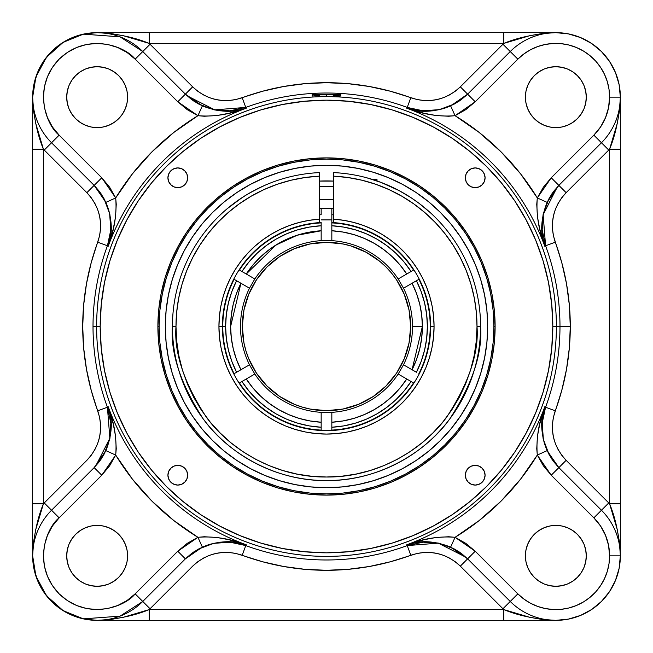 <?xml version="1.0" encoding="UTF-8"?>
<svg xmlns="http://www.w3.org/2000/svg" width="653" height="653" viewBox="0 0 653 653"><rect width="100%" height="100%" fill="white"/><g stroke="black" fill="none" stroke-linecap="round" stroke-linejoin="round"><path stroke-width="0.98" d="M377.01 179.608L372.945 179.608L377.01 179.608L377.01 180.954L377.01 179.608M319.333 208.389L333.667 208.389L319.333 208.389M333.667 186.595L319.333 186.595L333.667 186.595M234.541 202.895L242.279 197.492L227.383 208.56M231.595 205.14L234.101 203.222M229.521 206.789L231.586 205.148M429.886 212.282L419.022 203.312L410.721 197.492L399.016 190.57L381.083 182.432L366.684 177.771M419.136 203.401L423.756 207.017M333.667 174.8L333.667 176.163A150.508 150.508 0 0 1 477.008 326.5L480.567 326.5A154.067 154.067 0 0 0 333.667 172.604L333.667 219.179A107.565 107.565 0 0 1 434.065 326.5A107.565 107.565 0 0 1 326.5 434.065A107.565 107.565 0 0 1 218.935 326.5L222.379 326.5A104.121 104.121 0 0 1 319.333 222.624L319.333 172.604A154.067 154.067 0 0 0 172.433 326.5C170.384 353.281 180.652 384.095 203.246 418.94C226.893 452.023 274.203 481.171 326.5 480.567C378.797 481.171 426.107 452.023 449.754 418.94C472.348 384.095 482.616 353.281 480.567 326.5L477.008 326.5C479.016 352.661 468.985 382.764 446.905 416.802C423.813 449.125 377.589 477.604 326.5 477.008C275.411 477.604 229.187 449.125 206.095 416.802C184.015 382.764 173.984 352.661 175.992 326.5L172.433 326.5A154.067 154.067 0 0 1 319.333 172.604M430.621 326.5A104.121 104.121 0 0 1 326.5 430.621A104.121 104.121 0 0 1 222.379 326.5A104.121 104.121 0 0 0 326.5 430.621A104.121 104.121 0 0 0 430.621 326.5L434.065 326.5L430.621 326.5A104.121 104.121 0 0 0 333.667 222.624L333.667 219.179L333.667 222.624A104.121 104.121 0 0 1 430.621 326.5M339.748 96.252L336.646 96.252L339.748 96.252M334.467 96.228L331.993 96.203M320.998 96.203L326.5 96.179L326.5 94.554L312.167 94.554L340.833 94.554L326.5 94.554L326.5 96.179L318.542 96.228M342.841 243.928L350.93 245.952L366.178 252.27L379.899 261.437L386.021 266.979L391.563 273.101L396.485 279.737L404.264 294.291L409.056 310.077L410.672 326.5A84.172 84.172 0 0 1 326.5 410.672A84.172 84.172 0 0 1 242.328 326.5L242.328 326.451M165.315 326.5L166.091 310.697L168.409 295.058L172.253 279.713L177.583 264.816L184.342 250.515A161.185 161.185 0 0 0 165.315 326.5A161.185 161.185 0 0 1 326.5 165.315A161.185 161.185 0 0 1 487.685 326.5L486.909 310.697L487.685 326.5L486.909 342.303L484.591 357.942L480.747 373.287L475.417 388.184L468.658 402.485A161.185 161.185 0 0 0 487.685 326.5A161.185 161.185 0 0 1 326.5 487.685A161.185 161.185 0 0 1 165.315 326.5A161.185 161.185 0 0 0 184.358 402.509L177.583 388.184L172.253 373.287L168.409 357.942L166.091 342.303L165.315 326.5L166.091 342.303M192.415 415.961A161.185 161.185 0 0 0 237.039 460.585M326.5 487.685L310.697 486.909L295.058 484.591L279.713 480.747L264.816 475.417L250.515 468.658A161.185 161.185 0 0 0 402.509 468.642L388.184 475.417L373.287 480.747L357.942 484.591L342.303 486.909L326.5 487.685L342.303 486.909M415.961 460.585A161.185 161.185 0 0 0 460.585 415.961M331.838 412.337L321.162 412.337A86.008 86.008 0 0 1 254.833 374.038L246.263 378.985A95.877 95.877 0 0 0 321.162 422.23L321.162 412.337L331.838 412.337L331.838 430.09A103.721 103.721 0 0 0 413.545 382.919L411.072 381.491A100.88 100.88 0 0 1 331.838 427.242L331.838 430.09A103.721 103.721 0 0 0 413.545 382.919L398.167 374.038L411.072 381.491L404.036 391.041L395.922 399.693L386.845 407.341L376.944 413.863L366.333 419.185L355.183 423.217L343.625 425.919L331.838 427.242L331.838 422.23L342.972 420.948L353.885 418.385L364.423 414.557L374.438 409.529L383.801 403.366L392.38 396.159L400.06 387.988L406.737 378.985L398.167 374.038A86.008 86.008 0 0 1 331.838 412.337L331.838 422.23A95.877 95.877 0 0 0 406.737 378.985L398.167 374.038L403.505 364.798L416.41 372.251A100.88 100.88 0 0 0 416.41 280.749L418.875 279.329A103.721 103.721 0 0 1 418.875 373.671A103.721 103.721 0 0 0 418.875 279.329L412.067 283.255L416.41 280.749L421.161 291.622L424.605 302.976L426.687 314.656L427.38 326.5L426.687 338.344L424.605 350.024L421.161 361.378L416.41 372.251L412.067 369.745L416.532 359.46L419.765 348.726L421.724 337.691L422.377 326.5L421.724 315.309L419.765 304.274L416.532 293.54L412.067 283.255L403.505 288.202L412.067 283.263L403.505 288.202L398.167 278.962L413.545 270.081A103.721 103.721 0 0 0 331.838 222.91L331.838 225.758A100.88 100.88 0 0 1 411.072 271.509L413.545 270.081A103.721 103.721 0 0 0 331.838 222.91L331.838 230.77L331.838 225.758L343.625 227.081L355.183 229.783L366.333 233.815L376.944 239.137L386.845 245.659L395.922 253.307L404.036 261.959L411.072 271.509L406.737 274.015L400.06 265.012L392.38 256.841L383.801 249.634L374.438 243.471L364.423 238.443L353.885 234.615L342.972 232.052L331.838 230.77L331.838 240.663A86.008 86.008 0 0 1 398.167 278.962L406.737 274.015A95.877 95.877 0 0 0 331.838 230.77L331.838 240.663L321.162 240.663L321.162 222.91A103.721 103.721 0 0 0 239.455 270.081L241.928 271.509A100.88 100.88 0 0 1 321.162 225.758L321.162 222.91A103.721 103.721 0 0 0 239.455 270.081L254.833 278.962L241.928 271.509L248.964 261.959L257.078 253.307L266.155 245.659L276.056 239.137L286.667 233.815L297.817 229.783L309.375 227.081L321.162 225.758L321.162 230.77L310.028 232.052L299.115 234.615L288.577 238.443L278.562 243.471L269.199 249.634L260.62 256.841L252.94 265.012L246.263 274.015L254.833 278.962A86.008 86.008 0 0 1 321.162 240.663L331.838 240.663A86.008 86.008 0 0 1 398.167 278.962L403.505 288.202A86.008 86.008 0 0 1 412.508 326.5L422.377 326.5A95.877 95.877 0 0 0 412.067 283.255L403.505 288.202A86.008 86.008 0 0 1 403.505 364.798L412.067 369.745A95.877 95.877 0 0 0 422.377 326.5L412.508 326.5A86.008 86.008 0 0 1 403.505 364.798L398.167 374.038A86.008 86.008 0 0 1 331.838 412.337L321.162 412.337A86.008 86.008 0 0 1 254.833 374.038L249.495 364.798A86.008 86.008 0 0 1 249.495 288.202L240.933 283.255A95.877 95.877 0 0 0 240.933 369.745L249.495 364.798A86.008 86.008 0 0 1 249.495 288.202L254.833 278.962A86.008 86.008 0 0 1 321.162 240.663L321.162 230.77A95.877 95.877 0 0 0 246.263 274.015L276.064 244.981L297.286 235.202L321.162 230.787M230.623 326.5L231.276 337.691L233.235 348.726L236.468 359.46L240.933 369.745L236.59 372.251L231.839 361.378L228.395 350.024L226.313 338.344L225.62 326.5L222.779 326.5A103.721 103.721 0 0 0 234.125 373.671L236.59 372.251A100.88 100.88 0 0 1 225.62 326.5L226.313 314.656L228.395 302.976L231.839 291.622L236.59 280.749L240.933 283.255L236.468 293.54L233.235 304.274L231.276 315.309L230.623 326.5L240.941 283.263M157.887 326.5L159.112 326.5A167.388 167.388 0 0 1 326.5 159.112A167.388 167.388 0 0 1 493.888 326.5L495.113 326.5L494.305 343.029L491.872 359.395L487.856 375.442L482.281 391.025L475.204 405.986L466.699 420.181L456.839 433.47L445.73 445.73L433.47 456.839L420.181 466.699L405.986 475.204L391.025 482.281L375.442 487.856L359.395 491.872L343.029 494.305L326.5 495.113L309.971 494.305L293.605 491.872L277.558 487.856L261.975 482.281L247.014 475.204L232.819 466.699L219.53 456.839L207.27 445.73L196.161 433.47L186.301 420.181L177.796 405.986L170.719 391.025L165.144 375.442L161.128 359.395L158.695 343.029L157.887 326.5L158.695 309.971L161.128 293.605L165.144 277.558L170.719 261.975L177.796 247.014L186.301 232.819L196.161 219.53L207.27 207.27L219.53 196.161L232.819 186.301L247.014 177.796L261.975 170.719L277.558 165.144L293.605 161.128L309.971 158.695L326.5 157.887A168.613 168.613 0 0 1 495.113 326.5A168.613 168.613 0 0 1 326.5 495.113A168.613 168.613 0 0 1 157.887 326.5A168.613 168.613 0 0 1 326.5 157.887L343.029 158.695L359.395 161.128L375.442 165.144L391.025 170.719L405.986 177.796L420.181 186.301L433.47 196.161L445.73 207.27L456.839 219.53L466.699 232.819L475.204 247.014L482.281 261.975L487.856 277.558L491.872 293.605L494.305 309.971L495.113 326.5L493.888 326.5L493.088 342.907L490.672 359.158L486.681 375.091L481.147 390.559L474.127 405.407L465.679 419.495L455.892 432.694L444.864 444.864L432.694 455.892L419.495 465.679L405.407 474.127L390.559 481.147L375.091 486.681L359.158 490.672L342.907 493.088L326.5 493.888L310.093 493.088L293.842 490.672L277.909 486.681L262.441 481.147L247.593 474.127L233.505 465.679L220.306 455.892L208.136 444.864L197.108 432.694L187.321 419.495L178.873 405.407L171.853 390.559L166.319 375.091L162.328 359.158L159.912 342.907L159.112 326.5L159.912 310.093L162.328 293.842L166.319 277.909L171.853 262.441L178.873 247.593L187.321 233.505L197.108 220.306L208.136 208.136L220.306 197.108L233.505 187.321L247.593 178.873L262.441 171.853L277.909 166.319L293.842 162.328L310.093 159.912L326.5 159.112L342.907 159.912L359.158 162.328L375.091 166.319L390.559 171.853L405.407 178.873L419.495 187.321L432.694 197.108L444.864 208.136L455.892 220.306L465.679 233.505L474.127 247.593L481.147 262.441L486.681 277.909L490.672 293.842L493.088 310.093L493.888 326.5A167.388 167.388 0 0 1 326.5 493.888A167.388 167.388 0 0 1 159.112 326.5L157.887 326.5M586.296 97.15A30.446 30.446 0 0 1 555.85 127.596A30.446 30.446 0 0 1 525.404 97.15L525.983 91.216L527.722 85.502L530.53 80.237L534.317 75.626L538.929 71.838L544.194 69.022L549.908 67.292L555.85 66.704L561.784 67.292L567.498 69.022L572.763 71.838L577.374 75.626L581.162 80.237L583.978 85.502L585.708 91.216L586.296 97.15L585.708 103.092L583.978 108.806L581.162 114.071L577.374 118.683L572.763 122.47L567.498 125.278L561.784 127.017L555.85 127.596L549.908 127.017L544.194 125.278L538.929 122.47L534.317 118.683L530.53 114.071L527.722 108.806L525.983 103.092L525.404 97.15A30.446 30.446 0 0 1 555.85 66.704A30.446 30.446 0 0 1 586.296 97.15M586.296 555.85A30.446 30.446 0 0 1 555.85 586.296A30.446 30.446 0 0 1 525.404 555.85L525.983 549.908L527.722 544.194L530.53 538.929L534.317 534.317L538.929 530.53L544.194 527.722L549.908 525.983L555.85 525.404L561.784 525.983L567.498 527.722L572.763 530.53L577.374 534.317L581.162 538.929L583.978 544.194L585.708 549.908L586.296 555.85L585.708 561.784L583.978 567.498L581.162 572.763L577.374 577.374L572.763 581.162L567.498 583.978L561.784 585.708L555.85 586.296L549.908 585.708L544.194 583.978L538.929 581.162L534.317 577.374L530.53 572.763L527.722 567.498L525.983 561.784L525.404 555.85A30.446 30.446 0 0 1 555.85 525.404A30.446 30.446 0 0 1 586.296 555.85M127.596 555.85A30.446 30.446 0 0 1 97.15 586.296A30.446 30.446 0 0 1 66.704 555.85L67.292 549.908L69.022 544.194L71.838 538.929L75.626 534.317L80.237 530.53L85.502 527.722L91.216 525.983L97.15 525.404L103.092 525.983L108.806 527.722L114.071 530.53L118.683 534.317L122.47 538.929L125.278 544.194L127.017 549.908L127.596 555.85L127.017 561.784L125.278 567.498L122.47 572.763L118.683 577.374L114.071 581.162L108.806 583.978L103.092 585.708L97.15 586.296L91.216 585.708L85.502 583.978L80.237 581.162L75.626 577.374L71.838 572.763L69.022 567.498L67.292 561.784L66.704 555.85A30.446 30.446 0 0 1 97.15 525.404A30.446 30.446 0 0 1 127.596 555.85M485.073 177.787A9.86 9.86 0 0 1 475.213 187.648A9.86 9.86 0 0 1 465.352 177.787L466.103 174.016L468.242 170.817L471.442 168.678L475.213 167.927L478.984 168.678L482.183 170.817L484.322 174.016L485.073 177.787L484.322 181.558L482.183 184.758L478.984 186.897L475.213 187.648L471.442 186.897L468.242 184.758L466.103 181.558L465.352 177.787A9.86 9.86 0 0 1 475.213 167.927A9.86 9.86 0 0 1 485.073 177.787M485.073 475.213A9.86 9.86 0 0 1 475.213 485.073A9.86 9.86 0 0 1 465.352 475.213L466.103 471.442L468.242 468.242L471.442 466.103L475.213 465.352L478.984 466.103L482.183 468.242L484.322 471.442L485.073 475.213L484.322 478.984L482.183 482.183L478.984 484.322L475.213 485.073L471.442 484.322L468.242 482.183L466.103 478.984L465.352 475.213A9.86 9.86 0 0 1 475.213 465.352A9.86 9.86 0 0 1 485.073 475.213L484.885 477.139M187.648 475.213A9.86 9.86 0 0 1 177.787 485.073A9.86 9.86 0 0 1 167.927 475.213L168.678 471.442L170.817 468.242L174.016 466.103L177.787 465.352L181.558 466.103L184.758 468.242L186.897 471.442L187.648 475.213L186.897 478.984L184.758 482.183L181.558 484.322L177.787 485.073L174.016 484.322L170.817 482.183L168.678 478.984L167.927 475.213A9.86 9.86 0 0 1 177.787 465.352A9.86 9.86 0 0 1 187.648 475.213L187.46 477.139M127.596 97.15A30.446 30.446 0 0 1 97.15 127.596A30.446 30.446 0 0 1 66.704 97.15L67.292 91.216L69.022 85.502L71.838 80.237L75.626 75.626L80.237 71.838L85.502 69.022L91.216 67.292L97.15 66.704L103.092 67.292L108.806 69.022L114.071 71.838L118.683 75.626L122.47 80.237L125.278 85.502L127.017 91.216L127.596 97.15L127.017 103.092L125.278 108.806L122.47 114.071L118.683 118.683L114.071 122.47L108.806 125.278L103.092 127.017L97.15 127.596L91.216 127.017L85.502 125.278L80.237 122.47L75.626 118.683L71.838 114.071L69.022 108.806L67.292 103.092L66.704 97.15A30.446 30.446 0 0 1 97.15 66.704A30.446 30.446 0 0 1 127.596 97.15M187.648 177.787A9.86 9.86 0 0 1 177.787 187.648A9.86 9.86 0 0 1 167.927 177.787L168.678 174.016L170.817 170.817L174.016 168.678L177.787 167.927L181.558 168.678L184.758 170.817L186.897 174.016L187.648 177.787L186.897 181.558L184.758 184.758L181.558 186.897L177.787 187.648L174.016 186.897L170.817 184.758L168.678 181.558L167.927 177.787A9.86 9.86 0 0 1 177.787 167.927A9.86 9.86 0 0 1 187.648 177.787M96.62 326.5L100.187 326.5A226.313 226.313 0 0 1 326.5 100.187A226.313 226.313 0 0 1 552.813 326.5L556.38 326.5A229.88 229.88 0 0 0 326.5 96.62A229.88 229.88 0 0 0 96.62 326.5A229.88 229.88 0 0 1 326.5 96.62A229.88 229.88 0 0 1 556.38 326.5L559.98 326.5A233.48 233.48 0 0 0 545.582 245.773L555.254 242.206A243.789 243.789 0 0 1 570.289 326.5L559.98 326.5A233.48 233.48 0 0 0 545.582 245.773L544.863 246.385A232.59 232.59 0 0 0 406.615 108.137L407.227 107.418A233.48 233.48 0 0 0 245.773 107.418L246.385 108.137A232.59 232.59 0 0 0 108.137 246.385L107.418 245.773A233.48 233.48 0 0 0 93.02 326.5L96.62 326.5L93.02 326.5A233.48 233.48 0 0 0 107.418 407.227L108.137 406.615A232.59 232.59 0 0 0 246.385 544.863L245.773 545.582A233.48 233.48 0 0 0 407.227 545.582L406.615 544.863A232.59 232.59 0 0 0 544.863 406.615L545.582 407.227A233.48 233.48 0 0 0 559.98 326.5L556.38 326.5A229.88 229.88 0 0 1 326.5 556.38A229.88 229.88 0 0 1 96.62 326.5A229.88 229.88 0 0 0 326.5 556.38A229.88 229.88 0 0 0 556.38 326.5L552.813 326.5L551.728 304.314L548.471 282.349L543.076 260.8L535.591 239.896L526.098 219.816L514.678 200.765L501.447 182.93L486.534 166.466L470.07 151.553L452.235 138.322L433.184 126.902L413.104 117.409L392.2 109.924L370.651 104.529L348.686 101.272L326.5 100.187L304.314 101.272L282.349 104.529L260.8 109.924L239.896 117.409L219.816 126.902L200.765 138.322L182.93 151.553L166.466 166.466L151.553 182.93L138.322 200.765L126.902 219.816L117.409 239.896L109.924 260.8L104.529 282.349L101.272 304.314L100.187 326.5L101.272 348.686L104.529 370.651L109.924 392.2L117.409 413.104L126.902 433.184L138.322 452.235L151.553 470.07L166.466 486.534L182.93 501.447L200.765 514.678L219.816 526.098L239.896 535.591L260.8 543.076L282.349 548.471L304.314 551.728L326.5 552.813L348.686 551.728L370.651 548.471L392.2 543.076L413.104 535.591L433.184 526.098L452.235 514.678L470.07 501.447L486.534 486.534L501.447 470.07L514.678 452.235L526.098 433.184L535.591 413.104L543.076 392.2L548.471 370.651L551.728 348.686L552.813 326.5A226.313 226.313 0 0 1 326.5 552.813A226.313 226.313 0 0 1 100.187 326.5L96.62 326.5M601.454 142.762A64.5 64.5 0 0 0 620.35 97.15L609.592 97.15A53.75 53.75 0 0 1 593.855 135.155L601.454 142.762L593.855 135.155L600.54 127.017L605.502 117.72L608.563 107.639L609.592 97.15L609.012 89.265L607.282 81.552L604.433 74.173L600.54 67.292L595.667 61.056L589.945 55.603L583.48 51.056L576.411 47.498L568.91 45.016L561.115 43.661L553.205 43.473L545.361 44.437L537.737 46.551L530.514 49.75L523.828 53.987L517.845 59.145L475.221 101.77L465.777 109.647L455.068 115.695L479.163 132.428L501.096 151.904L520.572 173.837L537.305 197.932L543.353 187.223L551.23 177.779L593.855 135.155L551.23 177.779L558.837 185.387L601.454 142.762L608.751 150.059L566.143 192.676L561.76 197.728L558.152 203.328L555.352 209.425L553.466 215.808L552.487 222.444L552.462 229.121L553.385 235.733L561.792 262.702L566.502 283.688L569.343 305.008L570.289 326.5L569.343 347.992L566.502 369.312L561.792 390.298L553.393 417.218L552.471 423.813L552.487 430.531L553.45 437.118L555.344 443.55L558.119 449.615L561.735 455.231L566.143 460.324L608.751 502.941A74.826 74.826 0 0 1 609.592 503.79L609.592 149.211A74.826 74.826 0 0 1 608.751 150.059L601.454 142.762A64.5 64.5 0 0 0 580.533 37.564A64.5 64.5 0 0 0 510.238 51.546A64.5 64.5 0 0 1 620.35 97.15L619.558 110.349L617.289 123.344L609.592 149.211A74.826 74.826 0 0 1 608.751 150.059L566.143 192.676L558.846 185.37L553.507 191.533L549.108 198.365L543.386 213.588L542.17 229.815L545.582 245.773L544.863 246.385L542.463 236.5L541.778 225.881L543.133 214.437L547.108 202.357L552.201 193.337L558.837 185.387L601.454 142.762M467.63 558.846L460.324 566.143C445.991 552.903 429.478 549.271 410.794 555.254A243.789 243.789 0 0 1 242.206 555.254C223.636 549.246 207.123 552.879 192.676 566.143L150.059 608.751A74.826 74.826 0 0 1 149.211 609.592L123.344 617.289L110.349 619.558L97.15 620.35L555.85 620.35L542.651 619.558L529.656 617.289L503.79 609.592A74.826 74.826 0 0 1 502.941 608.751L460.324 566.143L475.221 551.23L455.068 537.305L448.668 536.75L436.114 537.476L424.034 539.721L406.615 544.863A232.59 232.59 0 0 0 544.863 406.615C538.529 423.291 536.007 439.445 537.305 455.068L551.23 475.221L593.855 517.845L601.454 510.238L558.837 467.613L552.201 459.663L547.108 450.643L543.133 438.563L541.778 427.119L542.463 416.5L544.863 406.615L539.721 424.034L537.476 436.114L536.75 448.668L537.305 455.068A246.916 246.916 0 0 1 455.068 537.305L450.643 547.108L467.613 558.837L461.467 553.507L454.635 549.108L439.412 543.386L423.185 542.17L407.227 545.582L406.615 544.863L416.5 542.463L427.119 541.778L438.563 543.133L450.643 547.108L459.663 552.201L467.613 558.837L510.238 601.454A64.5 64.5 0 0 0 620.35 555.85L609.592 555.85A53.75 53.75 0 0 1 517.845 593.855L510.238 601.454L517.845 593.855L523.828 599.013L530.514 603.25L537.737 606.449L545.361 608.563L553.205 609.527L561.115 609.339L568.91 607.984L576.411 605.502L583.48 601.944L589.945 597.397L595.667 591.945L600.54 585.708L604.433 578.827L607.282 571.448L609.012 563.735L609.592 555.85L608.563 545.361L605.502 535.28L600.54 525.983L593.855 517.845L551.23 475.221L543.353 465.777L537.305 455.068L520.572 479.163L501.096 501.096L479.163 520.572L455.068 537.305L465.777 543.353L475.221 551.23L517.845 593.855L475.221 551.23L467.613 558.837L510.238 601.454L502.941 608.751L460.324 566.143L455.272 561.76L449.672 558.152L443.575 555.352L437.192 553.466L430.556 552.487L423.879 552.462L417.267 553.385L390.298 561.792L369.312 566.502L347.992 569.343L326.5 570.289L305.008 569.343L283.688 566.502L262.702 561.792L235.782 553.393L229.187 552.471L222.469 552.487L215.882 553.45L209.45 555.344L203.385 558.119L197.769 561.735L192.676 566.143L150.059 608.751A74.826 74.826 0 0 1 149.211 609.592L503.79 609.592A74.826 74.826 0 0 1 502.941 608.751L510.238 601.454A64.5 64.5 0 0 0 620.35 555.85L620.35 97.15C619.289 117.075 615.706 134.42 609.592 149.211L620.35 149.211L620.35 97.15L619.109 84.572L615.436 72.467L609.478 61.317L601.454 51.546L591.683 43.522L580.533 37.564L568.428 33.891L555.85 32.65L97.15 32.65L110.349 33.442L123.344 35.711L149.211 43.408A74.826 74.826 0 0 1 150.059 44.249L192.676 86.857L197.728 91.24L203.328 94.848L209.425 97.648L215.808 99.534L222.444 100.513L229.121 100.538L235.733 99.615L262.702 91.208L283.688 86.498L305.008 83.657L326.5 82.711L347.992 83.657L369.312 86.498L390.298 91.208L417.218 99.607L423.813 100.529L430.531 100.513L437.118 99.55L443.55 97.656L449.615 94.881L455.231 91.265L460.324 86.857L502.941 44.249A74.826 74.826 0 0 1 503.79 43.408L149.211 43.408A74.826 74.826 0 0 1 150.059 44.249L142.762 51.546L120.021 36.837L83.355 34.144L63.21 42.306L46.363 57.391L35.907 76.915L32.65 97.15A64.5 64.5 0 0 1 142.762 51.546L135.155 59.145L127.017 52.46L117.72 47.498L107.639 44.437L97.15 43.408L86.669 44.437L76.589 47.498L67.292 52.46L59.145 59.145L52.46 67.292L47.498 76.589L44.437 86.669L43.408 97.15L44.437 107.639L47.498 117.72L52.46 127.017L59.145 135.155L101.77 177.779L109.647 187.223L115.695 197.932L132.428 173.837L151.904 151.904L173.837 132.428L197.932 115.695L187.223 109.647L177.779 101.77L135.155 59.145L150.059 44.249L192.676 86.857L185.37 94.154L142.762 51.546L185.387 94.163L191.533 99.493L198.365 103.892L213.588 109.614L229.815 110.83L245.773 107.418L246.385 108.137L241.512 109.541L231.301 111.1L220.257 110.83L214.437 109.867L202.357 105.892L193.337 100.799L185.387 94.163L177.779 101.77L192.676 86.857C207.009 100.097 223.522 103.729 242.206 97.746L245.773 107.418L214.731 109.851L187.076 95.787M465.924 557.213L438.269 543.149L407.227 545.582L410.794 555.254L407.227 545.582A233.48 233.48 0 0 1 245.773 545.582L242.206 555.254L245.773 545.582C223.122 538.252 202.985 542.676 185.37 558.846L177.779 551.23L185.387 558.837L202.357 547.108L197.932 537.305L202.357 547.108C218.477 540.749 233.162 540.007 246.385 544.863C229.709 538.529 213.555 536.007 197.932 537.305A246.916 246.916 0 0 1 115.695 455.068L116.25 448.668L115.524 436.114L113.279 424.034L108.137 406.615A232.59 232.59 0 0 0 246.385 544.863L245.773 545.582L229.897 542.178L213.678 543.369L198.439 549.067L191.582 553.466L185.37 558.846L142.762 601.454L150.059 608.751L135.155 593.855L142.762 601.454L185.387 558.837L193.337 552.201L202.357 547.108L208.397 544.765L220.257 542.17L231.301 541.9L236.5 542.463L246.385 544.863L228.966 539.721L216.886 537.476L204.332 536.75L197.932 537.305L177.779 551.23L135.155 593.855C125.572 606.498 87.796 621.46 59.145 593.855C31.54 565.204 46.502 527.428 59.145 517.845L101.77 475.221L59.145 517.845L52.46 525.983L47.498 535.28L44.437 545.361L43.408 555.85L44.437 566.331L47.498 576.411L52.46 585.708L59.145 593.855L67.292 600.54L76.589 605.502L86.669 608.563L97.15 609.592L107.639 608.563L117.72 605.502L127.017 600.54L135.155 593.855L177.779 551.23L187.223 543.353L197.932 537.305L173.837 520.572L151.904 501.096L132.428 479.163L115.695 455.068L109.647 465.777L101.77 475.221L94.163 467.613L99.493 461.467L103.892 454.635L109.614 439.412L110.83 423.185L107.418 407.227L108.137 406.615L110.537 416.5L111.222 427.119L109.867 438.563L105.892 450.643L100.799 459.663L94.163 467.613L51.546 510.238L44.249 502.941L86.857 460.324C100.097 445.991 103.729 429.478 97.746 410.794A243.789 243.789 0 0 1 97.746 242.206C103.754 223.636 100.121 207.123 86.857 192.676L44.249 150.059A74.826 74.826 0 0 1 43.408 149.211L35.711 123.344L33.442 110.349L32.65 97.15A64.5 64.5 0 0 0 51.546 142.762L94.163 185.387L100.799 193.337L105.892 202.357L109.867 214.437L111.222 225.881L110.537 236.5L108.137 246.385L113.279 228.966L115.524 216.886L116.25 204.332L115.695 197.932L101.77 177.779L59.145 135.155L51.546 142.762A64.5 64.5 0 0 1 32.65 97.15L32.65 555.85A64.5 64.5 0 0 1 51.546 510.238A64.5 64.5 0 0 0 32.65 555.85L35.907 576.085L46.363 595.609L63.21 610.694L83.355 618.856L120.021 616.163L142.762 601.454A64.5 64.5 0 0 1 32.65 555.85L33.442 542.651L35.711 529.656L43.408 503.79A74.826 74.826 0 0 1 44.249 502.941L86.857 460.324L91.24 455.272L94.848 449.672L97.648 443.575L99.534 437.192L100.513 430.556L100.538 423.879L99.615 417.267L91.208 390.298L86.498 369.312L83.657 347.992L82.711 326.5L83.657 305.008L86.498 283.688L91.208 262.702L99.607 235.782L100.529 229.187L100.513 222.469L99.55 215.882L97.656 209.45L94.881 203.385L91.265 197.769L86.857 192.676L44.249 150.059A74.826 74.826 0 0 1 43.408 149.211L43.408 503.79A74.826 74.826 0 0 1 44.249 502.941L51.546 510.238A64.5 64.5 0 0 0 32.65 555.85C33.711 535.925 37.294 518.58 43.408 503.79L32.65 503.79L32.65 555.85L33.891 568.428L37.564 580.533L43.522 591.683L51.546 601.454L61.317 609.478L72.467 615.436L84.572 619.109L97.15 620.35L555.85 620.35C535.925 619.289 518.58 615.706 503.79 609.592L503.79 620.35L503.79 609.592L149.211 609.592L149.211 620.35L149.211 609.592C134.42 615.706 117.075 619.289 97.15 620.35M340.556 96.007L340.833 94.554M333.667 95.354L339.74 95.869M312.444 96.007L319.333 95.354M319.333 208.658A118.054 118.054 0 0 1 321.162 208.568L331.838 208.568A118.054 118.054 0 0 1 333.667 208.658M331.838 208.568A118.054 118.054 0 0 0 321.162 208.568L331.838 208.568L331.838 214.739A111.892 111.892 0 0 1 333.667 214.837A111.892 111.892 0 0 0 331.838 214.739L331.838 208.862M333.667 173.649L333.667 172.604A154.067 154.067 0 0 1 480.567 326.5A154.067 154.067 0 0 1 326.5 480.567A154.067 154.067 0 0 1 172.433 326.5L175.992 326.402M432.604 214.796L433.649 215.8M477.008 326.402L476.331 312.191L474.29 298.013L470.911 284.096L466.226 270.562L460.275 257.535L453.117 245.128L444.807 233.464L435.429 222.64L425.062 212.756L413.806 203.899L401.758 196.161L389.025 189.59L375.728 184.268L361.991 180.236L347.927 177.526L333.667 176.163L333.667 219.179L343.707 220.322L353.599 222.404L363.256 225.407L372.577 229.309L381.499 234.06L389.931 239.635L397.808 245.969L405.056 253.021L411.602 260.718L417.406 268.995L422.401 277.786L426.548 287.002L429.813 296.568L432.172 306.396L433.592 316.403L434.065 326.5L433.543 337.046L432 347.486L429.429 357.722L425.878 367.663L421.365 377.205L415.937 386.258L409.651 394.739L402.558 402.558L394.739 409.651L386.258 415.937L377.205 421.365L367.663 425.878L357.722 429.429L347.486 432L337.046 433.543L326.5 434.065L315.954 433.543L305.514 432L295.278 429.429L285.337 425.878L275.795 421.365L266.742 415.937L258.262 409.651L250.442 402.558L243.349 394.739L237.063 386.258L231.635 377.205L227.122 367.663L223.571 357.722L221 347.486L219.457 337.046L218.935 326.5L222.379 326.5A104.121 104.121 0 0 1 319.333 222.624L319.333 219.179L319.333 222.624A104.121 104.121 0 0 1 321.162 222.51L321.162 223.595M265.583 184.995L255.739 189.648L245.659 195.353L236.786 201.255L227.407 208.536M227.358 208.576L229.301 206.968M226.02 209.711L225.497 210.16M192.48 416.051L201.899 428.76L192.48 416.051L184.342 402.485M416.051 460.52L428.76 451.101L416.051 460.52L402.485 468.658M460.52 236.949L451.101 224.24L460.52 236.949L468.658 250.515L475.417 264.816L480.747 279.713L484.591 295.058L486.909 310.697M326.5 165.315L310.697 166.091L326.5 165.315L342.303 166.091L357.942 168.409L373.287 172.253L388.184 177.583L402.485 184.342L416.051 192.48L428.76 201.899L440.473 212.527L451.101 224.24M236.949 192.48L224.24 201.899L236.949 192.48L250.515 184.342L264.816 177.583L279.713 172.253L295.058 168.409L310.697 166.091M601.454 510.238A64.5 64.5 0 0 1 620.35 555.85A64.5 64.5 0 0 0 601.454 510.238L558.837 467.613L547.108 450.643C540.749 434.523 540.007 419.838 544.863 406.615L545.582 407.227L542.178 423.103L543.369 439.322L549.067 454.561L553.466 461.418L558.846 467.63L551.23 475.221L558.837 467.613C542.676 450.015 538.252 429.878 545.582 407.227A233.48 233.48 0 0 0 559.98 326.5L570.289 326.5A243.789 243.789 0 0 1 555.254 410.794L545.582 407.227L555.254 410.794C549.246 429.364 552.879 445.877 566.143 460.324L558.846 467.63L566.143 460.324L608.751 502.941L593.855 517.845A53.75 53.75 0 0 1 609.592 555.85L620.35 555.85L620.35 149.211L609.592 149.211L609.592 503.79L617.289 529.656L619.558 542.651L620.35 555.85C619.289 535.925 615.706 518.58 609.592 503.79L620.35 503.79L609.592 503.79A74.826 74.826 0 0 0 608.751 502.941L601.454 510.238M71.838 80.237L75.626 75.626M114.071 71.838L118.683 75.626M122.47 114.071L118.683 118.683M80.237 122.47L75.626 118.683M108.137 246.385L107.418 245.773L110.822 229.897L109.631 213.678L103.933 198.439L99.534 191.582L94.154 185.37L105.892 202.357C112.251 218.477 112.993 233.162 108.137 246.385C114.471 229.709 116.993 213.555 115.695 197.932A246.916 246.916 0 0 1 197.932 115.695L204.332 116.25L216.886 115.524L228.966 113.279L246.385 108.137A232.59 232.59 0 0 0 108.137 246.385M115.695 197.932L105.892 202.357L115.695 197.932M101.77 177.779L94.163 185.387L101.77 177.779M185.387 94.163L202.357 105.892C218.477 112.251 233.162 112.993 246.385 108.137C229.709 114.471 213.555 116.993 197.932 115.695L202.357 105.892L197.932 115.695L177.779 101.77L135.155 59.145C125.572 46.502 87.796 31.54 59.145 59.145C31.54 87.796 46.502 125.572 59.145 135.155L44.249 150.059L51.546 142.762L94.163 185.387C110.324 202.985 114.748 223.122 107.418 245.773A233.48 233.48 0 0 0 107.418 407.227L109.851 438.269L95.787 465.924M71.838 538.929L75.626 534.317M114.071 530.53L118.683 534.317M122.47 572.763L118.683 577.374M80.237 581.162L75.626 577.374M530.53 538.929L534.317 534.317M572.763 530.53L577.374 534.317M581.162 572.763L577.374 577.374M538.929 581.162L534.317 577.374M555.85 32.65C535.925 33.711 518.58 37.294 503.79 43.408L529.656 35.711L542.651 33.442L555.85 32.65L503.79 32.65L503.79 43.408L503.79 32.65L149.211 32.65L149.211 43.408L149.211 32.65L97.15 32.65C117.075 33.711 134.42 37.294 149.211 43.408L503.79 43.408A74.826 74.826 0 0 0 502.941 44.249L510.238 51.546L467.613 94.163L459.663 100.799L450.643 105.892L444.603 108.235L432.743 110.83L421.699 111.1L416.5 110.537L406.615 108.137L407.227 107.418L423.103 110.822L439.322 109.631L454.561 103.933L461.418 99.534L467.63 94.154L450.643 105.892C434.523 112.251 419.838 112.993 406.615 108.137L424.034 113.279L436.114 115.524L448.668 116.25L455.068 115.695A246.916 246.916 0 0 1 537.305 197.932L536.75 204.332L537.476 216.886L539.721 228.966L544.863 246.385A232.59 232.59 0 0 0 406.615 108.137C423.291 114.471 439.445 116.993 455.068 115.695L450.643 105.892L455.068 115.695L475.221 101.77L467.613 94.163L475.221 101.77L517.845 59.145L510.238 51.546L467.613 94.163C450.015 110.324 429.878 114.748 407.227 107.418A233.48 233.48 0 0 0 245.773 107.418L242.206 97.746A243.789 243.789 0 0 1 410.794 97.746L407.227 107.418L410.794 97.746C429.364 103.754 445.877 100.121 460.324 86.857L467.63 94.154L460.324 86.857L502.941 44.249L517.845 59.145A53.75 53.75 0 0 1 609.592 97.15L620.35 97.15M530.53 80.237L534.317 75.626M572.763 71.838L577.374 75.626M581.162 114.071L577.374 118.683M538.929 122.47L534.317 118.683M59.145 517.845L51.546 510.238L59.145 517.845M94.154 467.63L101.77 475.221L115.695 455.068L105.892 450.643L94.163 467.613L51.546 510.238A64.5 64.5 0 0 0 32.65 555.85M105.892 450.643L115.695 455.068C116.993 439.445 114.471 423.291 108.137 406.615C112.993 419.838 112.251 434.523 105.892 450.643M537.305 455.068L547.108 450.643L537.305 455.068M450.643 547.108L455.068 537.305C439.445 536.007 423.291 538.529 406.615 544.863C419.838 540.007 434.523 540.749 450.643 547.108M558.837 185.387L551.23 177.779L537.305 197.932L547.108 202.357L558.837 185.387L566.143 192.676C552.903 207.009 549.271 223.522 555.254 242.206L545.582 245.773L543.149 214.731L557.213 187.076M547.108 202.357L537.305 197.932C536.007 213.555 538.529 229.709 544.863 246.385C540.007 233.162 540.749 218.477 547.108 202.357M97.746 410.794L107.418 407.227L97.746 410.794M97.746 242.206L107.418 245.773L97.746 242.206M86.857 192.676L94.154 185.37L86.857 192.676M32.65 149.211L32.65 503.79L43.408 503.79L43.408 149.211L32.65 149.211L43.408 149.211C37.294 134.42 33.711 117.075 32.65 97.15L32.65 149.211M168.115 175.861L167.927 177.787M175.861 187.46L177.787 187.648M175.861 484.885L177.787 485.073M477.139 465.54L475.213 465.352M477.139 168.115L475.213 167.927M465.54 175.861L465.352 177.787M321.162 222.91L321.162 224.469M236.166 268.105L237.259 266.448M242.606 259.184L243.512 258.066M243.545 258.033L245.112 256.172M250.401 250.483L252.017 248.891M252.058 248.858L253.323 247.667M259.543 242.312L261.486 240.81M261.584 240.728L262.196 240.271M271.95 233.79L273.15 233.097M281.925 228.607L283.059 228.101M283.108 228.077L285.402 227.097M292.748 224.371L294.772 223.718M294.829 223.701L296.65 223.163M304.404 221.228L306.918 220.73M306.983 220.722L307.947 220.551M321.162 208.862L321.162 214.739A111.892 111.892 0 0 0 319.333 214.837A111.892 111.892 0 0 1 321.162 214.739L321.162 208.568M249.111 377.344L246.263 378.985L252.94 387.988L260.62 396.159L269.199 403.366L278.562 409.529L288.577 414.557L299.115 418.385L310.028 420.948L321.162 422.23L321.162 427.242L309.375 425.919L297.817 423.217L286.667 419.185L276.056 413.863L266.155 407.341L257.078 399.693L248.964 391.041L241.928 381.491L254.833 374.038L249.495 364.798L234.125 373.671A103.721 103.721 0 0 1 234.125 279.329A103.721 103.721 0 0 0 222.779 326.5L225.62 326.5A100.88 100.88 0 0 1 236.59 280.749L234.19 279.37M234.623 373.385L234.125 373.671M230.795 375.597L229.578 373.149M226.273 365.541L224.795 361.509M222.551 354.155L221.522 349.943M220.053 341.984L219.694 339.217M219.686 339.176L219.579 338.254M219.563 314.901L220.012 311.31M221.473 303.261L222.412 299.368M224.828 291.401L225.995 288.177M321.162 430.009L321.162 427.242A100.88 100.88 0 0 1 241.928 381.491L239.455 382.919A103.721 103.721 0 0 0 321.162 430.09A103.721 103.721 0 0 1 239.455 382.919L246.263 378.985M239.529 382.878L239.961 382.625M321.162 430.09L321.162 412.337M321.162 433.935L318.999 433.804M311.236 432.972L307.196 432.319M298.127 430.254L295.727 429.568M284.651 425.593L281.802 424.336M274.04 420.401L270.407 418.279M263.967 414.018L262.082 412.639M262.065 412.631L260.465 411.406M254.409 406.329L252.352 404.419M252.311 404.387L251.503 403.611M244.663 396.298L243.659 395.114M236.541 385.474L236.133 384.837M331.838 430.009L331.838 429.511M416.834 384.895L416.459 385.474M409.317 395.138L408.337 396.298M401.497 403.611L400.648 404.419M400.607 404.46L398.591 406.329M392.535 411.406L389.033 414.018M382.593 418.279L380.283 419.65M380.25 419.667L378.96 420.401M371.198 424.336L368.349 425.593M357.273 429.568L354.873 430.254M345.804 432.319L341.764 432.972M334.001 433.804L331.838 433.935M427.005 288.177L428.172 291.401M430.588 299.368L431.527 303.261M432.988 311.31L433.306 313.783M433.314 313.824L433.437 314.901M433.421 338.254L433.306 339.217M431.478 349.943L430.449 354.155M428.205 361.509L426.727 365.541M423.422 373.149L422.205 375.597M422.36 326.5L412.059 369.737M331.838 223.489L331.838 224.469M413.471 270.122L413.039 270.375M331.838 223.595L331.838 222.51A104.121 104.121 0 0 1 333.667 222.624A104.121 104.121 0 0 0 331.838 222.51L331.838 214.739L331.838 222.51M345.053 220.551L346.082 220.73M346.139 220.747L348.596 221.228M356.35 223.163L358.228 223.718M358.277 223.742L360.252 224.371M367.598 227.097L369.941 228.101M369.998 228.126L371.075 228.607M379.85 233.097L381.074 233.807M390.804 240.271L391.465 240.769M399.677 247.667L400.983 248.891M401.024 248.932L402.599 250.483M407.888 256.172L409.488 258.066M409.513 258.098L410.394 259.184M415.741 266.448L416.867 268.163M403.889 275.656L406.737 274.015M409.227 368.104L412.067 369.737L409.227 368.104M246.271 274.015L254.833 278.962L249.495 288.202L234.125 279.329M240.933 283.263L246.295 286.357L240.933 283.255M333.667 181.101A145.578 145.578 0 0 0 319.333 181.101L333.667 181.101M468.658 402.485L460.52 416.051L451.101 428.76L440.473 440.473L428.76 451.101M250.515 468.658L236.949 460.52L224.24 451.101L212.527 440.473L201.899 428.76M184.342 250.515L192.48 236.949L201.899 224.24L212.527 212.527L224.24 201.899M333.667 199.434L319.333 199.434M487.685 326.5A161.185 161.185 0 0 0 468.642 250.491M460.585 237.039A161.185 161.185 0 0 0 415.961 192.415M402.509 184.358A161.185 161.185 0 0 0 250.491 184.358M237.039 192.415A161.185 161.185 0 0 0 192.415 237.039M555.85 620.35L568.428 619.109L580.533 615.436L591.683 609.478L601.454 601.454L609.478 591.683L615.436 580.533L619.109 568.428L620.35 555.85M97.15 32.65L84.572 33.891L72.467 37.564L61.317 43.522L51.546 51.546L43.522 61.317L37.564 72.467L33.891 84.572L32.65 97.15M243.961 343.005L242.328 326.5A84.172 84.172 0 0 1 326.5 242.328A84.172 84.172 0 0 1 410.672 326.5L410.672 326.549M410.672 326.5L409.039 343.005M409.056 342.923L404.24 358.766M396.518 373.214L385.972 386.062M404.264 358.709L396.485 373.263L391.563 379.899L386.021 386.021L373.214 396.518M373.263 396.485L358.652 404.289M358.709 404.264L342.874 409.064M342.923 409.056L326.443 410.672M310.126 409.064L302.07 407.048L294.234 404.24M294.291 404.264L279.737 396.485L266.938 385.972M279.737 396.485L266.979 386.021L256.482 373.214M256.515 373.263L248.711 358.652M248.736 358.709L245.952 350.93L243.928 342.841M242.328 326.5L243.961 309.995M243.944 310.077L248.744 294.266M256.507 279.753L266.979 266.979L279.786 256.482M279.737 256.515L294.348 248.711M294.291 248.736L310.077 243.944L326.59 242.328M326.5 242.328L342.996 243.961M248.736 294.291L256.515 279.737M326.5 410.672L310.077 409.056M341.388 476.274L355.861 474.119L370.194 470.527L384.095 465.548L397.277 459.328M210.152 421.985L201.361 410.117L210.152 421.985L220.077 432.923L231.015 442.848L242.883 451.639L255.552 459.239L268.905 465.548L282.806 470.527L297.139 474.119L311.75 476.282L326.5 477.008L341.25 476.282M182.056 284.21L178.71 298.013L176.669 312.191L175.992 326.5L176.718 341.25L178.881 355.861L182.473 370.194L187.452 384.095L193.761 397.448L201.361 410.117M319.333 219.179L309.293 220.322L299.401 222.404L289.744 225.407L280.423 229.309L271.501 234.06L263.069 239.635L255.192 245.969L247.944 253.021L241.398 260.718L235.594 268.995L230.599 277.786L226.452 287.002L223.187 296.568L220.828 306.396L219.408 316.403L218.935 326.5A107.565 107.565 0 0 1 319.333 219.179L319.333 173.649M175.992 326.5A150.508 150.508 0 0 1 319.333 176.163L305.073 177.526L291.009 180.236L277.272 184.268L263.975 189.59L251.242 196.161L239.194 203.899L227.938 212.756L217.571 222.64L208.193 233.464L199.883 245.128L192.725 257.535L186.774 270.562L182.089 284.096M397.448 459.239L410.117 451.639L421.985 442.848L432.923 432.923L442.848 421.985L451.639 410.117L459.239 397.448L465.548 384.095L470.527 370.194L474.119 355.861L476.282 341.25L477.008 326.5M319.333 222.624A104.121 104.121 0 0 1 321.162 222.51M397.538 189.794L392.731 187.403M404.117 193.419L399.016 190.57M390.053 186.154L381.083 182.432M379.524 181.844L380.821 182.334M410.721 197.492L404.901 193.876M262.122 186.529L249.03 193.329M265.665 184.954L264.767 185.346M262.049 186.562L263.314 185.991M258.963 188.031L260.498 187.289M255.698 189.672L257.168 188.921M252.376 191.443L253.87 190.627M331.838 219.898L321.162 219.898M312.167 96.122L312.167 94.554"/></g></svg>
